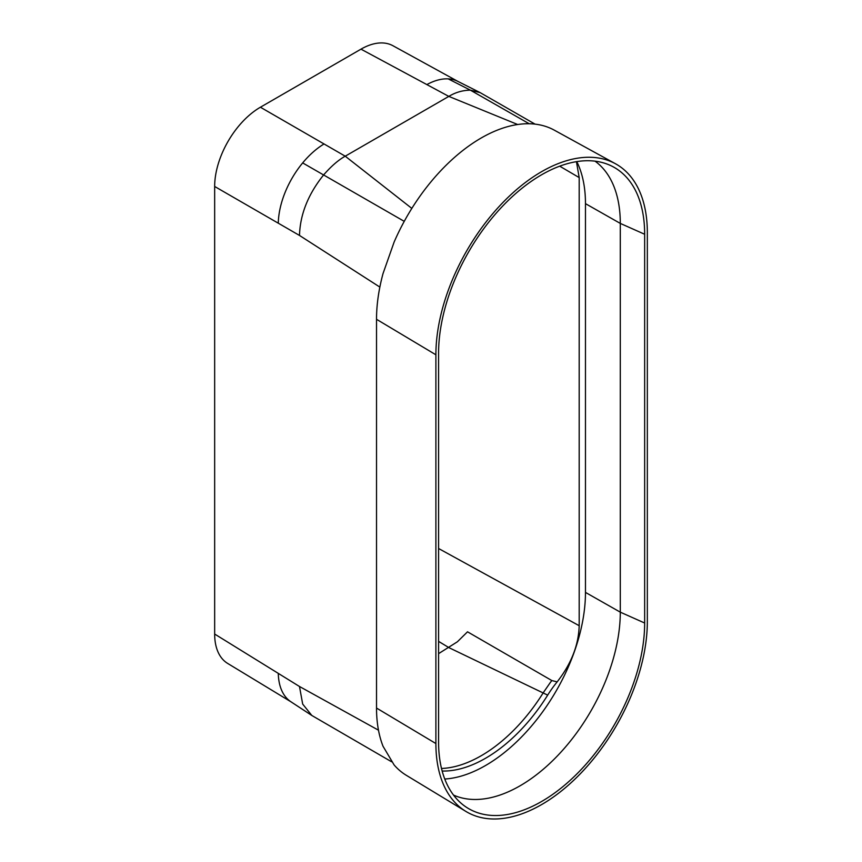 <?xml version="1.0" encoding="UTF-8"?>
<svg xmlns="http://www.w3.org/2000/svg" width="862" height="862" viewBox="0 0 862 862"><rect width="100%" height="100%" fill="white"/><g stroke="black" fill="none" stroke-linecap="round" stroke-linejoin="round"><path stroke-width="1.29" d="M529.193 123.74L470.393 90.165L480.102 92.6L535.043 124.128M644.657 234.259A145.721 84.131 120 0 0 607.538 164.243A145.721 84.131 120 0 0 541.616 174.77A145.721 84.131 120 0 0 438.575 353.237L438.575 741.999A145.721 84.131 120 0 0 462.431 804.354A145.721 84.131 120 0 0 541.616 801.488A145.721 84.131 120 0 0 644.657 623.021L644.657 234.259L620.295 223.409A141.788 81.868 120 0 0 595.049 161.172M453.52 795.076A141.788 81.868 120 0 0 520.034 785.821A141.788 81.868 120 0 0 620.295 612.16L620.295 223.409L585.47 203.647L585.47 592.399A141.368 81.621 120 0 1 444.77 779.032M324.026 143.965A66.299 38.284 120 0 0 302.67 162.918A66.299 38.284 120 0 0 278.286 223.193L299.491 235.445C300.116 214.401 308.165 194.219 323.649 174.889C331.31 166.129 338.507 159.901 345.231 156.194L260.41 107.222L360.984 49.156L448.811 96.393L345.231 156.194L411.82 208.399M278.275 673.373L299.491 686.497L302.681 704.071L311.839 715.482L290.936 701.787A66.299 38.284 -60 0 1 278.286 673.373L214.66 634.044L214.66 186.472A64.704 37.357 -60 0 1 260.41 107.222M214.66 186.472L278.275 223.193M404.246 221.351L302.659 162.907M394.117 242.071A148.027 85.467 -60 0 1 554.288 130.151L615.446 163.737A149.514 86.329 -60 0 0 500.553 204.962A149.514 86.329 -60 0 0 435.892 354.788L435.892 743.55L376.522 708.047L376.522 319.296A148.027 85.467 -60 0 1 383.04 273.534L394.117 242.071L383.04 273.534M394.117 764.96L383.04 746.276L394.117 764.96A148.027 85.467 120 0 0 406.271 775.283L465.943 811.454A149.514 86.329 120 0 0 581.473 772.567A149.514 86.329 120 0 0 647.34 621.47L647.34 232.708A149.514 86.329 -60 0 0 615.446 163.737M376.522 708.047A148.027 85.467 120 0 0 383.04 746.276M435.892 743.55A149.514 86.329 120 0 0 465.943 811.454M576.786 161.614A141.368 81.621 -60 0 1 585.47 203.647M576.43 161.668L579.189 177.583L579.189 625.715C578.617 645.121 571.269 663.848 557.143 681.896L551.852 680.56A76.352 44.081 120 0 0 550.279 682.575L543.34 692.617A132.425 76.459 -60 0 1 441.506 768.473M442.163 771.037A132.479 76.492 -60 0 0 547.682 695.128A76.298 44.048 -60 0 1 557.143 681.896M360.984 49.156A64.704 37.357 -60 0 1 392.932 45.729L458.465 81.718M214.66 634.044A64.704 37.357 120 0 0 227.665 663.428L291.593 702.185M311.839 715.482L391.531 761.749M517.674 124.516L448.811 96.393C455.535 92.331 462.732 90.262 470.393 90.165L448.218 78.873M480.102 92.6L457.787 81.34A66.299 38.284 120 0 0 448.208 78.884A66.299 38.284 120 0 0 426.852 84.595M438.575 653.655L457.377 641.791L467.516 631.814L551.852 680.56M585.47 592.399L620.295 612.16L644.657 623.021M379.862 287.089L299.491 235.445M378.483 730.189L299.491 686.497M435.892 354.788L376.522 319.296M559.707 166.172L579.189 177.583M438.575 548.501L579.189 625.715M438.575 641.371L448.962 647.664L547.682 695.128"/></g></svg>

